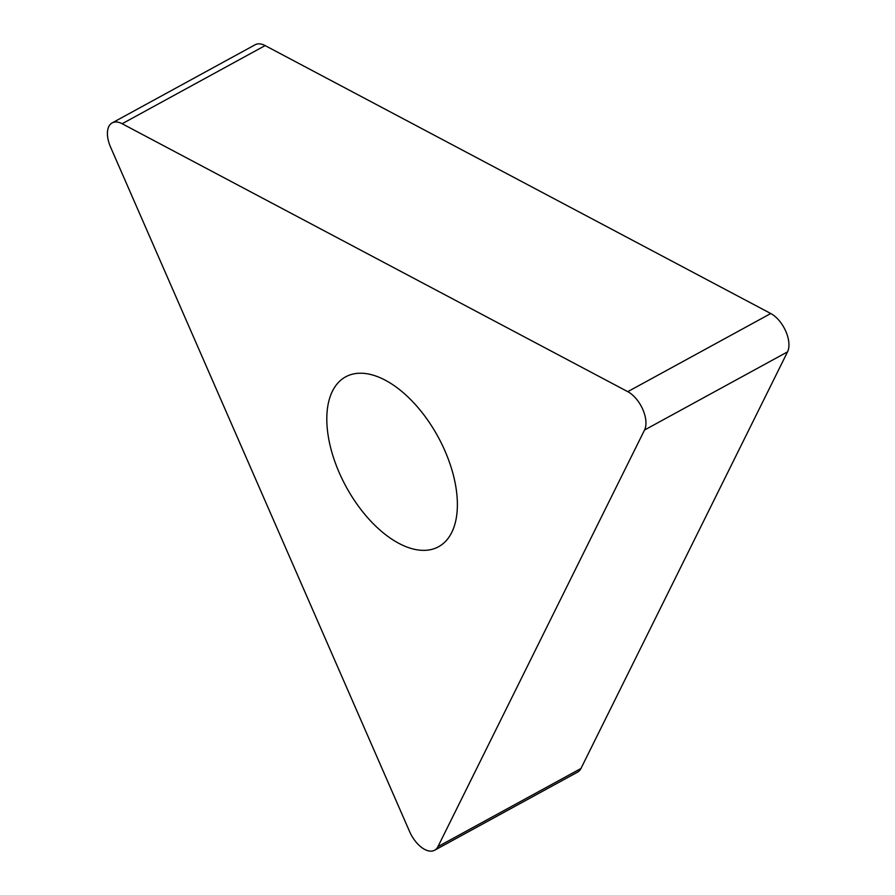 <?xml version="1.0" encoding="UTF-8"?>
<svg xmlns="http://www.w3.org/2000/svg" width="895" height="895" viewBox="0 0 895 895"><rect width="100%" height="100%" fill="white"/><g stroke="black" fill="none" stroke-linecap="round" stroke-linejoin="round"><path stroke-width="1.34" d="M644.534 430.025L437.946 846.636A24.4 13.179 61.3 0 1 434.612 850.25A24.4 13.179 61.3 0 1 409.619 831.623L110.566 147.082A24.4 13.179 61.3 0 1 112.177 122.895A24.4 13.179 61.3 0 1 122.145 123.734L627.775 391.663A24.4 13.179 61.3 0 1 644.534 430.025L437.946 846.636A24.4 13.179 61.3 0 1 409.619 831.623L110.566 147.082A24.4 13.179 61.3 0 1 122.145 123.734L627.775 391.663A24.4 13.179 61.3 0 1 644.534 430.025L787.533 351.88A24.4 13.179 -118.7 0 0 770.774 313.518L265.144 45.589A24.4 13.179 -118.7 0 0 255.176 44.75L112.177 122.895M327.167 427.385A96.828 52.313 -118.7 0 0 370.496 520.834A96.828 52.313 -118.7 0 0 438.528 546.755A96.828 52.313 -118.7 0 0 457.021 496.199A96.828 52.313 -118.7 0 0 413.703 402.75A96.828 52.313 -118.7 0 0 345.671 376.829A96.828 52.313 -118.7 0 0 327.167 427.385M434.612 850.25L577.622 772.105A24.4 13.179 -118.7 0 0 580.956 768.492L787.533 351.88M437.946 846.636L580.956 768.492M627.775 391.663L770.774 313.518M265.144 45.589L122.145 123.734"/></g></svg>
